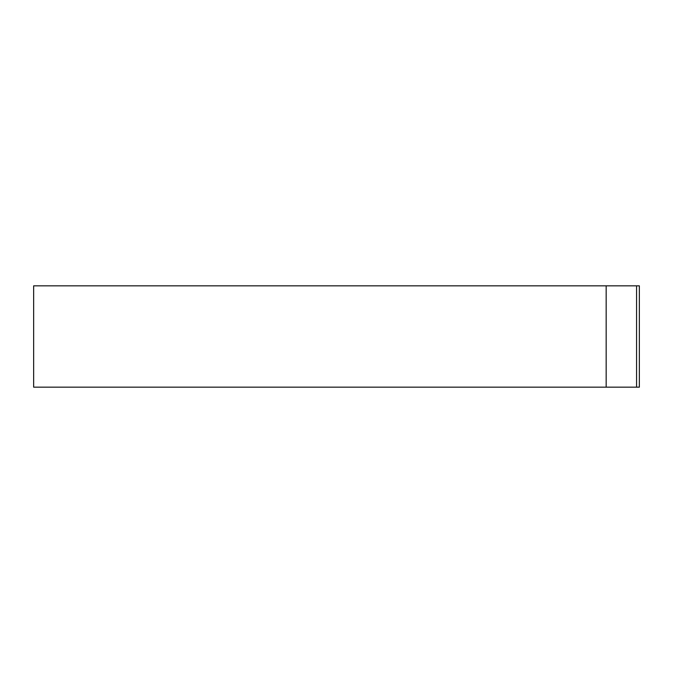 <?xml version="1.0" encoding="UTF-8"?>
<svg xmlns="http://www.w3.org/2000/svg" width="673" height="673" viewBox="0 0 673 673"><rect width="100%" height="100%" fill="white"/><g stroke="black" fill="none" stroke-linecap="round" stroke-linejoin="round"><path stroke-width="1.01" d="M636.565 285.832L33.65 285.832L33.65 387.168L639.35 387.168L639.35 285.832L636.565 285.832L636.565 387.168M606.163 285.832L606.163 387.168"/></g></svg>
